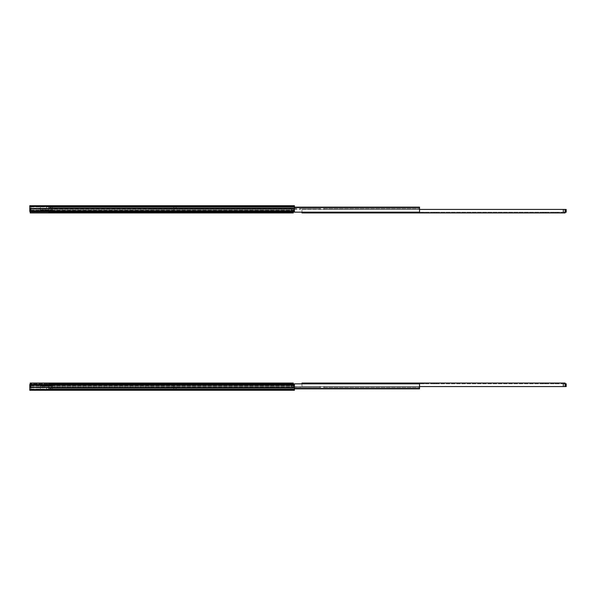 <?xml version="1.0" encoding="UTF-8"?>
<svg xmlns="http://www.w3.org/2000/svg" width="596" height="596" viewBox="0 0 596 596"><rect width="100%" height="100%" fill="white"/><g stroke="black" fill="none" stroke-linecap="round" stroke-linejoin="round"><path stroke-width="0.45" stroke-dasharray="2.98 2.23" d="M54.75 212.191L53.498 212.191L54.75 212.191M54.75 212.951L53.498 212.951L54.75 212.951M272.484 212.191L271.24 212.191L272.484 212.191M272.484 212.951L273.728 212.951L272.484 212.951M151.518 212.951L152.65 212.951L151.518 212.951M151.518 212.191L152.65 212.191L151.518 212.191M284.583 212.191L283.331 212.191L284.583 212.191M284.583 212.951L283.331 212.951L284.583 212.951M66.849 212.191L65.597 212.191L66.849 212.191M66.849 212.951L65.597 212.951L66.849 212.951M163.617 212.191L162.373 212.191L163.617 212.191M163.617 212.951L162.373 212.951L163.617 212.951M291.697 212.191L291.697 209.449L291.31 209.449L294.409 209.449L291.31 209.449L291.697 209.449L291.697 212.191L291.31 212.191L293.277 212.191L291.697 212.191M48.701 211.476L48.701 207.125L294.409 207.125L50.965 207.125L50.965 208.563L50.965 207.125L50.965 207.885L294.409 207.885L50.965 207.885L50.965 207.125L294.409 207.125L173.823 207.125L173.823 212.154L419.532 212.154L173.823 212.154L173.823 207.125L173.823 207.885L173.823 207.125L419.532 207.125L419.532 212.154L173.823 212.154L173.823 207.885L419.532 207.885L176.088 207.885L419.532 207.885L419.532 212.154L419.532 207.885L173.823 207.885L173.823 212.154L294.409 212.154L294.409 207.125L294.409 208.563L294.409 207.125L48.701 207.125L50.965 207.125L48.701 207.125L48.701 212.154L294.409 212.154L48.701 212.154L48.701 207.125L48.701 207.885L50.965 207.885L50.965 209.315L50.965 207.885L48.701 207.885L48.701 212.154L294.409 212.154L294.409 207.885L294.409 212.191L294.022 212.191L294.022 209.449L294.022 212.191L294.409 212.191L30.18 212.191L30.18 209.434L30.18 212.191L293.277 212.191L293.277 209.434L30.18 209.434L30.18 211.476M293.277 212.154L293.277 209.434L30.18 209.434L293.277 209.434L293.277 212.191M293.277 209.434L30.18 209.434L30.18 212.951L293.277 212.951L293.277 209.434M196.062 209.315L170.799 209.315L196.062 209.315M197.887 208.339L194.803 208.563L197.887 208.339M146.355 209.315L50.965 209.315L146.355 209.315M148.18 208.339L145.096 208.563L148.18 208.339M173.883 208.339L170.799 208.563L173.883 208.339M145.916 208.563L50.965 208.563L145.916 208.563M195.622 208.563L174.323 208.563L195.622 208.563M171.618 208.563L148.62 208.563L171.618 208.563M294.409 208.563L198.326 208.563L294.409 208.563M172.058 209.315L148.18 209.315L172.058 209.315M294.409 209.315L197.887 209.315L294.409 209.315M294.409 207.885L48.701 207.885L294.409 207.885M294.409 207.125L294.409 211.476L29.8 211.476L29.8 205.724L29.8 211.476L29.8 205.724L294.409 205.724L294.409 206.514L294.409 205.724L29.8 205.724L294.409 205.724L294.409 208.369L294.409 206.514L29.8 206.514M163.617 206.544L162.045 206.544L163.617 206.544M163.617 206.223L162.373 206.223L163.617 206.223M163.617 205.724L162.373 205.724L163.617 205.724M272.484 206.544L274.056 206.544L272.484 206.544M272.484 206.223L271.24 206.223L272.484 206.223M272.484 205.724L273.728 205.724L272.484 205.724M66.849 206.544L65.277 206.544L66.849 206.544M66.849 206.223L65.597 206.223L66.849 206.223M66.849 205.724L65.597 205.724L66.849 205.724M78.94 206.544L80.512 206.544L78.94 206.544M78.94 206.223L80.192 206.223L78.94 206.223M78.94 205.724L80.192 205.724L78.94 205.724M284.583 206.544L283.011 206.544L284.583 206.544M284.583 206.223L283.331 206.223L284.583 206.223M284.583 205.724L283.331 205.724L284.583 205.724M151.518 206.544L153.09 206.544L151.518 206.544M151.518 206.223L152.77 206.223L151.518 206.223M151.518 205.724L152.77 205.724L151.518 205.724M294.409 211.476L29.8 211.476L294.409 211.476L294.409 206.514M294.409 210.977L29.8 210.977L29.8 210.217L29.8 210.977L294.409 210.977M294.409 208.779L294.409 206.544L29.8 206.544L29.8 210.217L29.8 206.544L40.29 206.544L30.932 206.544L40.29 206.544L40.29 208.548L30.932 208.548L30.932 206.581L30.932 209.852L30.932 208.548L46.339 208.548L40.29 208.54L40.29 210.314L40.29 206.544L40.29 208.548L30.932 208.548L52.388 208.548L52.388 206.544L40.29 206.544L40.29 210.314L40.29 208.54L40.29 210.045L52.388 210.045L52.388 206.544L52.388 210.045L52.388 206.544L46.339 206.544L50.213 206.544L46.339 206.544L46.339 208.548L52.388 208.548L52.388 206.544L46.339 206.544L46.339 208.548L52.388 208.548L40.29 208.54L52.388 208.54L40.29 208.54L52.388 208.54L40.29 208.54L52.388 208.54L40.29 208.54L52.388 208.54L40.29 208.54L40.29 210.045L52.388 210.045L40.29 210.314L52.388 210.314L40.29 210.314L52.388 210.314L40.29 210.314L40.29 206.544L40.29 210.314L52.388 210.314L52.388 206.544L294.409 206.544L294.409 208.779L294.409 206.544L52.388 206.544L294.409 206.544L294.409 210.217L294.409 208.779L29.8 208.779L294.409 208.779M29.8 209.017L29.8 206.581L29.8 209.017L30.932 209.017L30.932 209.852L30.932 206.581L30.932 209.852L30.932 206.581L30.932 209.017L29.8 209.017L30.932 209.017L29.8 209.017L30.932 209.017L29.8 209.017L29.8 209.852L29.8 208.548L29.8 209.852L30.932 209.852L29.8 209.852L30.932 209.852L29.8 209.852L30.932 209.852L29.8 209.852L29.8 209.017L30.932 209.017L29.8 209.017L29.8 206.581L30.932 206.544L29.8 206.581L29.8 209.017M29.8 208.548L30.932 208.548L29.8 208.548L30.932 208.548L29.8 208.548L29.8 209.852L30.932 209.852L29.8 209.852L29.8 208.548M43.948 208.548L43.009 208.548L43.948 208.548M48.701 206.544L48.701 208.548L48.701 206.544L48.701 208.548L48.701 206.544L50.213 206.544L46.339 206.544L46.339 208.548L46.339 206.544L46.339 208.548L46.339 206.544L40.29 206.544L40.29 208.548L40.29 206.544L29.8 206.544L46.339 206.544L46.339 208.548L46.339 206.544L48.701 206.544M43.948 210.44L43.009 210.44L43.948 210.44M294.409 210.716L294.409 208.369L294.409 210.716L29.8 210.716M326.541 212.951L325.289 212.951L326.541 212.951M326.541 212.191L325.289 212.191L326.541 212.191M544.275 212.191L545.526 212.191L544.275 212.191M544.275 212.951L545.526 212.951L544.275 212.951M423.309 212.191L424.449 212.191L423.309 212.191M423.309 212.951L424.449 212.951L423.309 212.951M556.373 212.191L555.122 212.191L556.373 212.191M556.373 212.951L555.122 212.951L556.373 212.951M338.64 212.951L337.388 212.951L338.64 212.951M338.64 212.191L337.388 212.191L338.64 212.191M435.408 212.191L434.164 212.191L435.408 212.191M435.408 212.951L434.164 212.951L435.408 212.951M565.068 212.191L301.971 212.191L301.971 209.434L565.068 209.434L301.971 209.434L301.971 212.191L565.068 212.191L565.068 209.434L565.068 212.191L563.101 212.191L563.488 212.191L563.108 212.191L563.488 212.191L563.488 209.449L566.2 209.449L565.813 209.449L566.2 209.449L566.193 212.191L565.813 212.191L565.813 209.449L565.813 212.191L566.193 212.191L563.101 212.191L563.488 212.191L563.488 209.449L563.101 209.449L565.068 209.449M565.813 212.191L566.2 212.191L565.813 212.191M419.532 209.434L301.971 209.434L301.971 212.951L565.068 212.951L565.068 209.434L301.971 209.434L301.971 212.154M323.01 209.315L419.532 209.315L323.01 209.315M176.088 207.885L176.088 209.315L176.088 207.125L176.088 208.563L176.088 207.125L173.823 207.125L419.532 207.125L176.088 207.125L176.088 207.885M271.478 209.315L176.088 209.315L271.478 209.315M297.18 209.315L273.303 209.315L297.18 209.315M321.184 209.315L299.006 209.315L321.184 209.315M323.449 208.563L419.532 208.563L323.449 208.563M271.038 208.563L176.088 208.563L271.038 208.563M296.741 208.563L273.743 208.563L296.741 208.563M320.745 208.563L299.445 208.563L320.745 208.563M54.75 383.809L53.498 383.809L54.75 383.809M54.75 383.049L53.498 383.049L54.75 383.049M272.484 383.809L271.24 383.809L272.484 383.809M272.484 383.049L273.728 383.049L272.484 383.049M151.518 383.049L152.65 383.049L151.518 383.049M151.518 383.809L152.65 383.809L151.518 383.809M284.583 383.809L283.331 383.809L284.583 383.809M284.583 383.049L283.331 383.049L284.583 383.049M66.849 383.809L65.597 383.809L66.849 383.809M66.849 383.049L65.597 383.049L66.849 383.049M163.617 383.809L162.373 383.809L163.617 383.809M163.617 383.049L162.373 383.049L163.617 383.049M291.697 383.809L291.697 386.551L291.31 386.551L294.409 386.551L291.31 386.551L291.697 386.551L291.697 383.809L291.31 383.809L293.277 383.809L291.697 383.809M48.701 384.524L48.701 388.875L294.409 388.875L50.965 388.875L50.965 387.437L50.965 388.875L50.965 388.115L294.409 388.115L48.701 388.115L294.409 388.115L50.965 388.115L50.965 388.875L294.409 388.875L173.823 388.875L173.823 383.846L419.532 383.846L173.823 383.846L173.823 388.875L173.823 388.115L173.823 388.875L419.532 388.875L419.532 383.846L173.823 383.846L173.823 388.115L419.532 388.115L176.088 388.115L419.532 388.115L419.532 383.846L419.532 388.115L419.532 386.685L419.532 388.115L173.823 388.115L173.823 383.846L294.409 383.846L294.409 388.875L294.409 387.437L294.409 388.875L48.701 388.875L50.965 388.875L48.701 388.875L48.701 383.846L294.409 383.846L48.701 383.846L48.701 388.875L48.701 388.115L50.965 388.115L50.965 386.685L50.965 388.115L48.701 388.115L48.701 383.846L294.409 383.846L294.409 388.115L294.409 383.809L294.022 383.809L294.022 386.551L294.022 383.809L294.409 383.809L293.277 383.809L293.277 386.566L30.18 386.566L30.18 384.524M293.277 383.846L293.277 386.566L30.18 386.566L293.277 386.566L293.277 383.809L30.18 383.809L293.277 383.809M293.277 386.566L30.18 386.566L30.18 383.049L293.277 383.049L293.277 386.566M197.887 386.685L294.409 386.685L197.887 386.685M196.062 386.685L172.058 386.685L196.062 386.685M195.622 387.437L171.618 387.437L195.622 387.437M198.326 387.437L294.409 387.437L198.326 387.437M148.18 386.685L172.058 386.685L148.18 386.685M146.355 386.685L50.965 386.685L146.355 386.685M145.916 387.437L50.965 387.437L145.916 387.437M148.62 387.437L171.618 387.437L148.62 387.437M294.409 388.875L294.409 384.524L29.8 384.524L29.8 390.276L29.8 389.486L29.8 390.276L294.409 390.276L294.409 389.486L294.409 390.276L29.8 390.276M163.617 389.456L162.045 389.456L163.617 389.456M163.617 389.777L162.373 389.777L163.617 389.777M162.373 390.276L164.861 390.276L162.373 390.276L164.861 390.276L162.373 390.276L162.045 389.456L162.373 390.276M272.484 389.456L274.056 389.456L272.484 389.456M272.484 389.777L271.24 389.777L272.484 389.777M271.24 390.276L273.728 390.276L271.24 390.276L273.728 390.276L271.24 390.276L270.912 389.456L271.24 390.276M66.849 389.456L65.277 389.456L66.849 389.456M66.849 389.777L65.597 389.777L66.849 389.777M65.597 390.276L68.093 390.276L65.597 390.276L68.093 390.276L65.597 390.276L65.277 389.456L65.597 390.276M78.94 389.456L80.512 389.456L78.94 389.456M78.94 389.777L80.192 389.777L78.94 389.777M77.696 390.276L80.192 390.276L77.696 390.276L80.192 390.276L77.696 390.276L77.376 389.456L77.696 390.276M284.583 389.456L283.011 389.456L284.583 389.456M284.583 389.777L283.331 389.777L284.583 389.777M283.331 390.276L285.827 390.276L283.331 390.276L285.827 390.276L283.331 390.276L283.011 389.456L283.331 390.276M151.518 389.456L153.09 389.456L151.518 389.456M151.518 389.777L152.77 389.777L151.518 389.777M150.274 390.276L152.77 390.276L150.274 390.276L152.77 390.276L150.274 390.276L149.954 389.456L150.274 390.276M29.8 385.023L29.8 389.486L29.8 384.524L29.8 389.456L29.8 385.023L294.409 385.023L294.409 384.524L294.409 389.486L294.409 384.524L294.409 385.023L29.8 385.023L294.409 385.023L294.409 389.456L29.8 389.456L40.29 389.456L30.932 389.456L40.29 389.456L40.29 387.452L50.213 387.452L30.932 387.452L30.932 389.419L30.932 386.148L30.932 387.452L40.29 387.46L40.29 385.687L40.29 389.456L40.29 387.452L30.932 387.452L52.388 387.452L52.388 389.456L40.29 389.456L40.29 385.687L40.29 387.46L40.29 385.955L52.388 385.955L52.388 387.46L52.388 385.687L52.388 389.456L52.388 385.955L52.388 389.456L52.388 387.452L40.29 387.452L52.388 387.46L40.29 387.46L52.388 387.46L40.29 387.46L52.388 387.46L40.29 387.46L52.388 387.46L40.29 387.46L40.29 385.955L52.388 385.955L40.29 385.687L52.388 385.687L40.29 385.955L52.388 385.687L40.29 385.687L40.29 389.456L40.29 385.687L52.388 385.687L52.388 389.456L46.339 389.456L48.701 389.456L46.339 389.456L46.339 387.452L46.339 389.456L46.339 387.452L46.339 389.456L46.339 387.452L46.339 389.456L40.29 389.456L40.29 387.452L40.29 389.456L30.932 389.456L30.932 386.148L30.932 389.419L29.8 389.419L29.8 386.983L29.8 389.419L40.29 389.456L29.8 389.456L46.339 389.456L46.339 387.452L46.339 389.456L50.213 389.456L48.701 389.456L48.701 387.452L48.701 389.456L48.701 387.452L48.701 389.456L50.213 389.456L46.339 389.456L294.409 389.456L294.409 384.524L294.409 385.023L29.8 385.023M29.8 386.148L29.8 387.452L29.8 386.148L29.8 386.983L29.8 386.148L30.932 386.148L29.8 386.148L30.932 386.148L29.8 386.148L30.932 386.148L29.8 386.148L29.8 386.983L30.932 386.983L29.8 386.983L30.932 386.983L29.8 386.983L29.8 386.148L30.932 386.148L29.8 386.148L29.8 387.452L30.932 387.452L29.8 387.452L29.8 386.148M43.948 387.452L43.009 387.452L43.948 387.452M43.948 385.56L43.009 385.56L43.948 385.56M29.8 386.983L30.932 386.983L29.8 386.983L29.8 389.419L29.8 386.983L30.932 386.983L29.8 386.983M29.8 389.419L30.932 389.419L29.8 389.419M29.8 387.452L30.932 387.452L29.8 387.452M294.409 389.456L52.388 389.456L294.409 389.456L294.409 385.783L294.409 389.456M294.409 384.524L29.8 384.524L294.409 384.524L294.409 390.276M326.541 383.049L325.289 383.049L326.541 383.049M326.541 383.809L325.289 383.809L326.541 383.809M544.275 383.809L545.526 383.809L544.275 383.809M544.275 383.049L545.526 383.049L544.275 383.049M423.309 383.809L424.449 383.809L423.309 383.809M423.309 383.049L424.449 383.049L423.309 383.049M556.373 383.809L555.122 383.809L556.373 383.809M556.373 383.049L555.122 383.049L556.373 383.049M338.64 383.049L337.388 383.049L338.64 383.049M338.64 383.809L337.388 383.809L338.64 383.809M435.408 383.809L434.164 383.809L435.408 383.809M435.408 383.049L434.164 383.049L435.408 383.049M565.068 386.551L563.101 386.551L563.488 386.551L563.488 383.809L563.101 383.809L563.488 383.809L563.488 386.551L566.2 386.551L565.813 386.551L566.2 386.551L566.193 383.809L565.813 383.809L565.813 386.551L565.813 383.809L566.193 383.809L563.101 383.809L565.068 383.809L565.068 386.566L301.971 386.566L301.971 383.846M565.813 383.809L566.2 383.809L565.813 383.809M419.532 386.566L301.971 386.566L301.971 383.049L565.068 383.049L565.068 386.566L301.971 386.566L565.068 386.566L565.068 383.809L301.971 383.809L565.068 383.809M323.01 386.685L419.532 386.685L323.01 386.685M321.184 386.685L297.18 386.685L321.184 386.685M297.18 386.685L271.478 386.685L297.18 386.685M271.478 386.685L176.088 386.685L176.088 388.115L176.088 386.685L271.478 386.685M323.449 387.437L419.532 387.437L323.449 387.437M320.745 387.437L296.741 387.437L320.745 387.437M296.741 387.437L271.038 387.437L296.741 387.437M271.038 387.437L176.088 387.437L176.088 388.875L176.088 387.437L271.038 387.437M419.532 388.875L173.823 388.875L419.532 388.875M176.088 388.115L176.088 388.875L176.088 388.115M294.409 208.369L29.8 208.369M294.409 210.217L29.8 210.217L294.409 210.217M294.409 206.924L29.8 206.924L294.409 206.924M40.29 208.667L52.388 208.667L40.29 208.667M294.409 385.284L29.8 385.284M294.409 387.631L29.8 387.631M294.409 389.486L29.8 389.486M294.409 385.783L29.8 385.783L294.409 385.783M294.409 387.221L29.8 387.221L294.409 387.221M294.409 389.076L29.8 389.076L294.409 389.076M40.29 387.333L52.388 387.333L40.29 387.333M55.994 212.951L55.994 212.191M53.498 212.951L53.498 212.191M273.728 212.951L273.728 212.191M271.24 212.951L271.24 212.191M152.65 212.951L152.65 212.191M150.386 212.951L150.386 212.191M285.827 212.951L285.827 212.191M283.331 212.951L283.331 212.191M68.093 212.951L68.093 212.191M65.597 212.951L65.597 212.191M164.861 212.951L164.861 212.191M162.373 212.951L162.373 212.191M291.317 212.191L291.317 209.449M294.402 212.191L294.402 209.449M291.31 212.191L291.31 209.449L291.31 212.191M199.153 209.315L199.153 208.563M194.803 209.315L194.803 208.563M149.44 209.315L149.44 208.563M145.096 209.315L145.096 208.563M175.149 209.315L175.149 208.563M170.799 209.315L170.799 208.563M162.373 206.223L162.373 205.724L162.373 206.223M164.861 206.223L164.861 205.724L164.861 206.223M271.24 206.223L271.24 205.724L271.24 206.223M273.728 206.223L273.728 205.724L273.728 206.223M65.597 206.223L65.597 205.724L65.597 206.223M68.093 206.223L68.093 205.724L68.093 206.223M77.696 206.223L77.696 205.724L77.696 206.223M80.192 206.223L80.192 205.724L80.192 206.223M283.331 206.223L283.331 205.724L283.331 206.223M285.827 206.223L285.827 205.724L285.827 206.223M150.274 206.223L150.274 205.724L150.274 206.223M152.77 206.223L152.77 205.724L152.77 206.223M50.213 206.544L50.213 208.548L50.213 206.544M43.009 208.548L43.009 210.44L43.009 208.548M44.879 208.548L44.879 210.44L44.879 208.548M327.785 212.951L327.785 212.191M325.289 212.951L325.289 212.191M545.526 212.951L545.526 212.191M543.03 212.951L543.03 212.191M424.449 212.951L424.449 212.191M422.177 212.951L422.177 212.191M557.618 212.951L557.618 212.191M555.122 212.951L555.122 212.191M339.884 212.951L339.884 212.191M337.388 212.951L337.388 212.191M436.652 212.951L436.652 212.191M434.164 212.951L434.164 212.191M563.108 212.191L563.101 209.449M300.265 209.315L300.265 208.563M295.921 209.315L295.921 208.563M274.562 209.315L274.562 208.563M270.219 209.315L270.219 208.563M324.269 209.315L324.269 208.563M319.925 209.315L319.925 208.563M55.994 383.809L55.994 383.049M53.498 383.809L53.498 383.049M273.728 383.809L273.728 383.049M271.24 383.809L271.24 383.049M152.65 383.809L152.65 383.049M150.386 383.809L150.386 383.049M285.827 383.809L285.827 383.049M283.331 383.809L283.331 383.049M68.093 383.809L68.093 383.049M65.597 383.809L65.597 383.049M164.861 383.809L164.861 383.049M162.373 383.809L162.373 383.049M291.317 386.551L291.317 383.809M294.402 386.551L294.402 383.809M291.31 386.551L291.31 383.809L291.31 386.551M199.153 387.437L199.153 386.685M194.803 387.437L194.803 386.685M149.44 387.437L149.44 386.685M145.096 387.437L145.096 386.685M175.149 387.437L175.149 386.685M170.799 387.437L170.799 386.685M164.861 389.777L164.861 390.276L164.861 389.777M273.728 389.777L273.728 390.276L273.728 389.777M68.093 389.777L68.093 390.276L68.093 389.777M80.192 389.777L80.192 390.276L80.192 389.777M285.827 389.777L285.827 390.276L285.827 389.777M152.77 389.777L152.77 390.276L152.77 389.777M50.213 387.452L50.213 389.456L50.213 387.452M43.009 385.56L43.009 387.452L43.009 385.56M44.879 385.56L44.879 387.452L44.879 385.56M327.785 383.809L327.785 383.049M325.289 383.809L325.289 383.049M545.526 383.809L545.526 383.049M543.03 383.809L543.03 383.049M424.449 383.809L424.449 383.049M422.177 383.809L422.177 383.049M557.618 383.809L557.618 383.049M555.122 383.809L555.122 383.049M339.884 383.809L339.884 383.049M337.388 383.809L337.388 383.049M436.652 383.809L436.652 383.049M434.164 383.809L434.164 383.049M563.108 386.551L563.101 383.809M566.2 386.551L566.2 383.809M300.265 387.437L300.265 386.685M295.921 387.437L295.921 386.685M274.562 387.437L274.562 386.685M270.219 387.437L270.219 386.685M324.269 387.437L324.269 386.685M319.925 387.437L319.925 386.685"/><path stroke-width="0.89" d="M293.277 212.191L48.701 212.154L48.701 211.476M30.18 211.476L30.18 212.951L293.277 212.951L293.277 212.154M294.409 206.514L29.8 206.514L29.8 205.724L294.409 205.724L294.409 212.154L419.532 212.154L419.532 207.125L294.409 207.125M29.8 206.514L29.8 211.476L294.409 211.476M565.068 212.191L566.2 212.191L566.2 209.449L565.068 209.449M301.971 212.154L301.971 212.951L565.068 212.951L565.068 209.434L419.532 209.434M293.277 383.809L48.701 383.846L48.701 384.524M30.18 384.524L30.18 383.049L293.277 383.049L293.277 383.846M294.409 390.276L29.8 390.276L294.409 390.276L294.409 383.846L419.532 383.846L419.532 388.875L294.409 388.875M29.8 390.276L29.8 384.524L294.409 384.524M565.068 383.809L566.2 383.809L566.2 386.551L565.068 386.551M301.971 383.846L301.971 383.049L565.068 383.049L565.068 386.566L419.532 386.566M294.409 208.369L29.8 208.369M294.409 210.716L29.8 210.716M294.409 389.486L29.8 389.486M294.409 387.631L29.8 387.631M294.409 385.284L29.8 385.284M566.2 212.191L566.2 209.449"/></g></svg>
